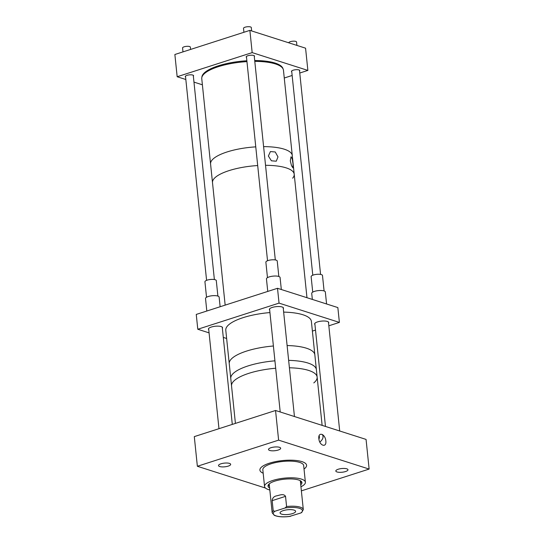 <?xml version="1.0" encoding="UTF-8"?>
<svg xmlns="http://www.w3.org/2000/svg" width="544" height="544" viewBox="0 0 544 544"><rect width="100%" height="100%" fill="white"/><g stroke="black" fill="none" stroke-linecap="round" stroke-linejoin="round"><path stroke-width="0.82" d="M301.22 481.345A18.006 5.474 -5.9 0 1 300.451 481.93M269.62 488.002A17.041 5.182 -5.9 0 1 268.022 486.105A17.041 5.182 -5.9 0 1 274.863 481.12A17.041 5.182 -5.9 0 1 292.352 478.978A17.041 5.182 -5.9 0 1 301.92 482.603A17.041 5.182 -5.9 0 1 300.744 484.786M301.519 481.671A17.041 5.182 -5.9 0 1 300.546 482.854M269.824 489.981A20.529 6.242 -5.9 0 1 264.554 486.465L262.827 469.785A20.529 6.242 -5.9 0 1 271.068 463.78A20.529 6.242 -5.9 0 1 292.135 461.196A20.529 6.242 -5.9 0 1 303.668 465.562L305.388 482.242A20.529 6.242 -5.9 0 1 300.948 486.764M264.554 486.465A20.529 6.242 -5.9 0 1 272.789 480.461A20.529 6.242 -5.9 0 1 293.862 477.877A20.529 6.242 -5.9 0 1 305.388 482.242M263.18 473.226A23.467 7.133 -5.9 0 1 259.903 470.084A23.467 7.133 -5.9 0 1 269.321 463.223A23.467 7.133 -5.9 0 1 293.413 460.265A23.467 7.133 -5.9 0 1 306.592 465.263A23.467 7.133 -5.9 0 1 304.021 469.003A23.467 7.133 -5.9 0 0 306.592 465.263A23.467 7.133 -5.9 0 0 293.413 460.265A23.467 7.133 -5.9 0 0 269.321 463.223A23.467 7.133 -5.9 0 0 259.903 470.084L259.903 470.084A23.467 7.133 -5.9 0 0 263.18 473.226M269.416 486.071A17.041 5.182 -5.9 0 1 268.219 485.112M269.321 485.146A18.006 5.474 -5.9 0 1 268.444 484.731M269.94 312.569A43.024 13.083 174.1 0 0 243.059 317.669A43.024 13.083 174.1 0 0 225.787 330.256L229.242 363.684A43.024 13.083 -5.9 0 1 246.514 351.104A43.024 13.083 -5.9 0 1 273.394 345.998A43.024 13.083 174.1 0 0 246.514 351.104A43.024 13.083 174.1 0 0 229.242 363.684L230.778 378.515A43.024 13.083 -5.9 0 1 248.044 365.928A43.024 13.083 -5.9 0 1 274.924 360.828A43.024 13.083 -5.9 0 0 248.044 365.928A43.024 13.083 -5.9 0 0 230.778 378.515L231.54 385.927A43.024 13.083 -5.9 0 1 248.812 373.34A43.024 13.083 -5.9 0 1 275.692 368.24A43.024 13.083 -5.9 0 0 248.812 373.34A43.024 13.083 -5.9 0 0 231.54 385.927L235.416 423.395M283.655 312.113A43.024 13.083 174.1 0 1 311.386 321.409L314.84 354.844A43.024 13.083 174.1 0 0 287.11 345.549A43.024 13.083 -5.9 0 1 314.84 354.844L316.377 369.668A43.024 13.083 -5.9 0 0 288.64 360.373A43.024 13.083 -5.9 0 1 316.377 369.668L317.138 377.08A43.024 13.083 -5.9 0 1 313.806 382.901M317.138 377.08A43.024 13.083 -5.9 0 0 289.408 367.785A43.024 13.083 -5.9 0 1 317.138 377.08L322.13 425.374M314.935 324.523A7.092 2.156 -5.9 0 1 314.636 323.993A7.092 2.156 -5.9 0 1 317.478 321.919A7.092 2.156 -5.9 0 1 324.754 321.028A7.092 2.156 -5.9 0 1 328.739 322.531A7.092 2.156 -5.9 0 1 328.556 323.116M208.74 329.657A7.092 2.156 -5.9 0 1 208.44 329.127A7.092 2.156 -5.9 0 1 211.283 327.053A7.092 2.156 -5.9 0 1 218.559 326.162A7.092 2.156 -5.9 0 1 222.544 327.672A7.092 2.156 -5.9 0 1 222.353 328.256M269.681 310.06A7.092 2.156 -5.9 0 1 269.375 309.522A7.092 2.156 -5.9 0 1 272.224 307.448A7.092 2.156 -5.9 0 1 279.5 306.558A7.092 2.156 -5.9 0 1 283.478 308.067A7.092 2.156 -5.9 0 1 283.295 308.652M328.828 325.802L339.388 322.408L279.045 303.117L197.792 329.256L209.066 332.86M223.305 337.409L226.637 338.477M312.385 331.092L315.513 330.086M197.792 329.256L196.255 314.425L277.508 288.293L337.851 307.578L339.388 322.408M279.045 303.117L277.508 288.293M201.885 77.275A40.834 12.417 -5.9 0 1 218.294 65.831A40.834 12.417 -5.9 0 1 246.867 60.765M291.774 71.862A4.189 1.272 -5.9 0 1 291.455 71.441A4.189 1.272 -5.9 0 1 293.134 70.217A4.189 1.272 -5.9 0 1 297.432 69.686A4.189 1.272 -5.9 0 1 299.785 70.577A4.189 1.272 -5.9 0 1 299.554 71.06M185.579 77.003A4.189 1.272 -5.9 0 1 185.252 76.575A4.189 1.272 -5.9 0 1 186.939 75.351A4.189 1.272 -5.9 0 1 191.236 74.82A4.189 1.272 -5.9 0 1 193.589 75.711A4.189 1.272 -5.9 0 1 193.358 76.194M246.52 57.399A4.189 1.272 -5.9 0 1 246.194 56.97A4.189 1.272 -5.9 0 1 247.874 55.746A4.189 1.272 -5.9 0 1 252.178 55.223A4.189 1.272 -5.9 0 1 254.531 56.114A4.189 1.272 -5.9 0 1 254.3 56.596M177.167 76.738L174.869 54.495L249.873 30.369L305.572 48.178L307.87 70.414L252.171 52.612L177.167 76.738L185.837 79.506M249.873 30.369L252.171 52.612M193.97 82.11L202.388 84.803M284.267 78.01L292.148 75.473M299.758 73.025L307.87 70.414M254.708 60.534A40.834 12.417 -5.9 0 1 283.057 68.884M273.217 510.836L272.163 500.643C272.449 497.814 274.115 496.182 277.168 495.74C280.044 495.013 283.71 493.456 285.532 496.346L286.586 506.539L285.07 507.98L274.917 511.251L273.217 510.836A15.647 4.76 -5.9 0 0 272.184 512.802L269.198 483.922M283.2 510.639A7.82 2.38 -5.9 0 1 291.23 509.653A7.82 2.38 -5.9 0 1 295.623 511.319A7.82 2.38 -5.9 0 1 292.482 513.604A7.82 2.38 -5.9 0 1 284.451 514.59A7.82 2.38 -5.9 0 1 280.058 512.924A7.82 2.38 -5.9 0 1 283.2 510.639M289.619 516.406L300.757 512.999L301.743 512.489L303.307 509.585A15.647 4.76 -5.9 0 0 300.247 507.178A15.647 4.76 -5.9 0 0 286.586 506.539M277.991 156.91L276.25 161.201L271.415 160.8L268.376 156.04L270.409 151.572L275.244 151.973L277.991 156.91M293.026 163.921L292.944 167.872L291.543 165.743L290.292 160.84L291.047 156.774L292.264 158.936L293.026 163.921M292.652 178.194A41.072 12.485 174.1 0 0 294.209 174.209A41.072 12.485 174.1 0 0 265.533 165.308A41.072 12.485 174.1 0 1 294.209 174.209L292.278 155.523A41.072 12.485 174.1 0 0 263.602 146.628A41.072 12.485 174.1 0 1 292.278 155.523L283.465 70.271A41.072 12.485 174.1 0 0 254.796 61.377M225.162 305.13L212.5 182.648A41.072 12.485 174.1 0 1 228.983 170.639A41.072 12.485 174.1 0 1 257.693 165.546A41.072 12.485 174.1 0 0 218.287 175.27A41.072 12.485 174.1 0 0 212.5 182.648L201.763 78.717A41.072 12.485 174.1 0 1 218.246 66.708A41.072 12.485 174.1 0 1 246.956 61.615M255.762 146.866A41.072 12.485 174.1 0 0 216.356 156.59A41.072 12.485 174.1 0 0 210.576 163.968A41.072 12.485 174.1 0 1 227.059 151.96A41.072 12.485 174.1 0 1 255.762 146.866M319.124 435.771A39.114 11.893 -5.9 0 1 319.376 436.784A39.114 11.893 -5.9 0 1 318.913 439.09M322.286 434.445A42.779 13.008 -5.9 0 1 323.02 436.41A42.779 13.008 -5.9 0 1 319.838 442.095A42.792 13.008 -5.9 0 0 323.034 436.41A42.792 13.008 -5.9 0 0 322.313 434.459M288.769 42.806A3.91 1.19 -5.9 0 1 290.34 41.664A3.91 1.19 -5.9 0 1 294.358 41.174A3.91 1.19 -5.9 0 1 296.555 42.004L296.908 45.404M182.981 51.891L182.573 47.947A3.91 1.19 -5.9 0 1 184.144 46.804A3.91 1.19 -5.9 0 1 188.163 46.308A3.91 1.19 -5.9 0 1 190.359 47.144L190.597 49.443M243.923 32.286L243.515 28.342A3.91 1.19 -5.9 0 1 245.086 27.2A3.91 1.19 -5.9 0 1 249.098 26.71A3.91 1.19 -5.9 0 1 251.294 27.54L251.648 30.94M275.55 410.489L366.064 439.416L369.131 469.071L278.616 440.137L275.55 410.489L194.296 436.621L197.363 466.276L265.465 488.043M228.222 466.12A6.113 1.856 -5.9 0 1 221.945 466.888A6.113 1.856 -5.9 0 1 218.511 465.589A6.113 1.856 -5.9 0 1 220.966 463.801A6.113 1.856 -5.9 0 1 227.242 463.032A6.113 1.856 -5.9 0 1 230.67 464.331A6.113 1.856 -5.9 0 1 228.222 466.12M345.528 471.546A6.113 1.856 -5.9 0 1 339.252 472.314A6.113 1.856 -5.9 0 1 335.818 471.016A6.113 1.856 -5.9 0 1 338.273 469.227A6.113 1.856 -5.9 0 1 344.549 468.459A6.113 1.856 -5.9 0 1 347.976 469.758A6.113 1.856 -5.9 0 1 345.528 471.546M278.222 450.031A6.113 1.856 -5.9 0 1 271.946 450.806A6.113 1.856 -5.9 0 1 268.518 449.5A6.113 1.856 -5.9 0 1 270.966 447.712A6.113 1.856 -5.9 0 1 277.243 446.944A6.113 1.856 -5.9 0 1 280.677 448.242A6.113 1.856 -5.9 0 1 278.222 450.031M318.859 438.668C317.9 431.426 325.298 433.786 325.822 440.892C326.781 448.134 319.382 445.767 318.859 438.668M301.369 490.865L369.131 469.071M278.616 440.137L197.363 466.276M326.577 303.974L325.332 291.972A6.848 2.081 174.1 0 0 321.49 290.516A6.848 2.081 174.1 0 0 314.466 291.38A6.848 2.081 174.1 0 0 311.719 293.379L312.344 299.424M324.088 290.945L322.49 275.482A5.712 1.734 174.1 0 0 319.28 274.271A5.712 1.734 174.1 0 0 313.419 274.985A5.712 1.734 174.1 0 0 311.127 276.658L312.725 292.121M281.316 289.51L280.078 277.508A6.848 2.081 174.1 0 0 276.236 276.046A6.848 2.081 174.1 0 0 269.205 276.91A6.848 2.081 174.1 0 0 266.458 278.916L267.757 291.428M278.834 276.481L277.236 261.018A5.712 1.734 174.1 0 0 274.026 259.801A5.712 1.734 174.1 0 0 268.165 260.522A5.712 1.734 174.1 0 0 265.873 262.188L267.471 277.658M220.136 306.748L219.137 297.106A6.848 2.081 174.1 0 0 215.295 295.65A6.848 2.081 174.1 0 0 208.27 296.514A6.848 2.081 174.1 0 0 205.523 298.513L206.815 311.032M217.892 296.086L216.294 280.622A5.712 1.734 174.1 0 0 213.085 279.405A5.712 1.734 174.1 0 0 207.223 280.126A5.712 1.734 174.1 0 0 204.932 281.792L206.53 297.255M285.07 507.98A14.668 4.461 -5.9 0 1 299.56 508.354A14.668 4.461 -5.9 0 1 300.757 512.999M290.612 516.263A14.668 4.461 -5.9 0 1 276.121 515.896A14.668 4.461 -5.9 0 1 274.917 511.251M285.532 496.346L272.163 500.643M290.074 516.392C283.213 517.269 277.95 516.909 274.285 515.318L272.184 512.802M300.322 480.706L303.307 509.585M306.972 297.711L294.209 174.209M322.986 436.064L322.871 434.84M291.679 70.958L312.786 275.216M299.465 70.156L320.572 274.407M185.484 76.092L206.591 280.35M193.263 75.29L214.377 279.548M246.425 56.488L267.532 260.746M254.204 55.685L275.312 259.944M339.701 430.991L328.44 322M325.468 426.442L314.82 323.408M294.447 416.527L283.179 307.537M280.208 411.978L269.566 308.944M232.295 424.402L222.238 327.134M218.974 428.686L208.624 328.542"/></g></svg>
